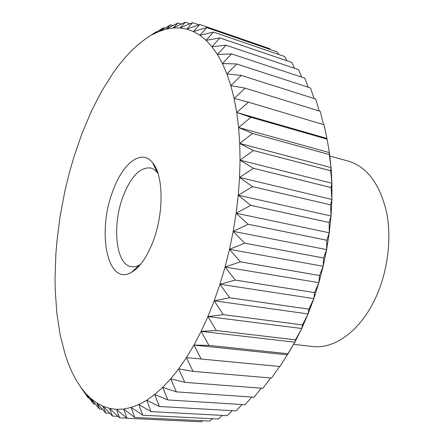 <?xml version="1.0" encoding="UTF-8"?>
<svg xmlns="http://www.w3.org/2000/svg" width="444" height="444" viewBox="0 0 444 444"><rect width="100%" height="100%" fill="white"/><g stroke="black" fill="none" stroke-linecap="round" stroke-linejoin="round"><path stroke-width="0.67" d="M140.598 264.302L139.638 264.885C136.78 266.5 134.049 267.105 131.441 266.7C115.656 264.924 111.833 225.036 123.249 195.926C130.974 176.418 140.043 167.094 150.449 167.954C153.019 168.548 155.328 170.13 157.387 172.688L158.058 173.582M329.864 156.049L348.24 161.083C366.999 166.772 379.775 183.833 386.569 212.271C392.141 239.81 387.384 274.275 374.198 300.843C358.874 332.084 333.594 349.306 312.554 346.503L293.623 344.355M152.425 243.101C146.409 257.92 139.466 267.654 131.585 272.3C107.159 286.896 96.792 231.529 112.943 190.815C122.672 163.325 141.458 148.352 152.658 162.809C163.758 175.347 164.03 214.569 152.425 243.101M235.364 280.097L225.058 267.027L240.393 261.843L319.514 275.513L318.875 282.678L314.591 292.607L313.841 298.618L308.902 309.141L229.631 297.735L219.941 284.243L235.364 280.097L314.591 292.618M236.735 112.476L248.379 102.17L324.059 124.747L248.379 102.159L234.121 98.468L236.735 112.476L326.901 138.417L327.089 139.183L250.854 117.294L236.735 112.476L238.617 127.506L239.732 143.44L240.054 160.145L239.566 177.456L238.256 195.216L236.125 213.237L233.194 231.341L229.493 249.334L225.058 267.027L219.941 284.243L313.841 298.618L318.875 282.678L323.154 266.283L319.514 275.502L240.398 261.827L229.493 249.334L244.666 243.168L323.609 258.003L323.154 266.283L326.623 249.595L323.615 257.992L244.672 243.157L233.194 231.341L248.135 224.281L326.845 240.271L326.623 249.595L329.254 232.773L326.845 240.254L248.135 224.264L236.125 213.237L250.755 205.378L329.171 222.494L329.254 232.773L331.024 216L329.176 222.483L250.76 205.361L238.256 195.216L252.514 186.652L330.58 204.862L331.024 216L331.918 199.439L330.58 204.851L252.514 186.635L239.566 177.456L253.391 168.304L331.063 187.551L331.918 199.439L331.929 183.25L331.063 187.535L253.391 168.293L240.054 160.145L253.396 150.522L330.63 170.729L331.929 183.25L331.08 167.593L330.63 170.718L253.396 150.505L239.732 143.44L252.542 133.466L329.293 154.562L331.08 167.593L329.393 152.603L329.293 154.551L252.542 133.455L238.617 127.506L250.86 117.305L327.089 139.194L329.393 152.603L327.311 140.415M83.333 391.014L76.213 380.269L72.128 372.488L68.481 364.013L65.285 354.906L60.206 335.048L56.871 313.397L55.239 290.398L55.045 278.516L55.861 254.218L56.86 241.891L59.995 217.105L64.602 192.396L68.987 174.109L74.137 156.194L82.14 133.106L91.381 111.266L101.77 91.037L113.203 72.822L119.27 64.602L125.547 57.048L132.007 50.222L138.628 44.184L145.388 38.994L156.155 31.774L156.66 31.94M201.126 331.368L216.339 330.558L207.909 316.566L201.126 331.368L294.816 342.185L287.94 353.729L208.952 345.393L201.126 331.368L193.939 345.088L186.424 357.62L178.666 368.881L170.735 378.804L162.72 387.351L154.684 394.483L146.703 400.211L138.839 404.528L131.147 407.464L123.676 409.057L116.478 409.357L109.585 408.408L103.036 406.277L96.859 403.03L90.021 397.807L85.692 393.462L80.736 387.279L88.234 397.941L85.692 393.462L93.662 403.996L91.07 398.734L99.534 409.079L96.859 403.03L105.827 413.125L103.036 406.277L112.521 416.05L109.585 408.408L119.603 417.793L116.478 409.357L127.023 418.276L201.204 421.8L127.028 418.276L123.676 409.057L134.76 417.443L209.612 421.062L134.765 417.438L131.147 407.464L142.763 415.229L218.259 419.019L142.768 415.229L138.839 404.528L150.977 411.594L227.095 415.639L150.988 411.594L146.703 400.211L159.357 406.504L236.036 410.889L159.363 406.499L154.684 394.483L167.826 399.933L245.033 404.745L167.832 399.927L162.72 387.351L176.318 391.874L254.012 397.208L176.323 391.869L170.735 378.804L184.76 382.351L262.865 388.306L184.765 382.345L178.666 368.881L193.068 371.395L271.534 378.049L193.073 371.384L186.424 357.62L279.92 366.505L201.165 359.041L193.939 345.088L208.946 345.404L287.934 353.74L279.92 366.505M89.094 398.002L88.239 397.946M95.427 404.096L93.667 403.996M102.336 409.229L99.534 409.085M109.857 413.331L105.827 413.125M118.01 416.322L112.526 416.056M126.862 418.137L119.608 417.793M202.692 420.729L201.204 421.8M212.537 418.731L209.612 421.062M222.405 415.39L218.259 419.019M232.279 410.672L227.095 415.639M242.097 404.562L236.036 410.889M251.809 397.064L245.033 404.745M261.338 388.189L254.012 397.208M270.618 377.972L262.865 388.306M279.565 366.472L271.534 378.049M193.939 345.088L287.401 354.861L294.816 342.185L301.742 328.505L295.499 339.838L216.345 330.547L295.493 339.849L294.816 342.185M219.941 284.243L214.202 300.81L207.909 316.566L223.265 314.624L302.508 324.941L301.742 328.505L308.108 313.941L302.514 324.93L223.265 314.613L214.202 300.81L229.631 297.752L308.896 309.152L308.108 313.941L313.841 298.618M207.909 316.566L301.742 328.505M214.202 300.81L308.108 313.941M225.058 267.027L318.875 282.678M314.591 292.607L235.364 280.081M229.493 249.334L323.154 266.283M233.194 231.341L326.623 249.595M236.125 213.237L329.254 232.773M238.256 195.216L331.024 216M239.566 177.456L331.918 199.439M240.054 160.145L331.929 183.25M239.732 143.44L331.08 167.593M238.617 127.506L329.393 152.603M324.059 124.736L326.901 138.417M320.252 111.333L245.155 88.167L230.83 85.598L234.121 98.468L245.16 88.178L320.257 111.339L323.51 124.575M315.728 99.056L241.242 75.408L226.906 73.932L230.83 85.598L241.242 75.419L315.734 99.062L319.147 110.989M310.556 87.984L236.691 63.964L222.411 63.536L226.906 73.932L236.696 63.975L310.561 87.99L314.025 98.513M304.8 78.166L231.574 53.885L217.405 54.457L222.411 63.536L231.579 53.891L304.8 78.172L308.186 87.213M298.529 69.647L225.957 45.199L211.943 46.72L217.405 54.457L225.963 45.205L298.529 69.653L301.704 77.139M291.813 62.438L219.902 37.929L206.094 40.326L211.943 46.72L219.908 37.934L291.819 62.443L294.622 68.332M284.732 56.549L213.486 32.062L199.917 35.281L206.094 40.326L213.492 32.068L284.732 56.549L286.996 60.795M277.339 51.965L206.76 27.595L193.473 31.552L199.917 35.281L206.765 27.6L277.345 51.965L278.876 54.534M199.806 24.492L186.824 29.121L193.473 31.552L199.806 24.492L269.724 48.668L270.296 49.534M192.668 22.705L180.02 27.939L186.824 29.121L192.668 22.705L198.823 24.831M185.409 22.2L173.11 27.961L180.02 27.939L185.409 22.2L190.021 23.782M178.083 22.916L166.15 29.138L173.11 27.961L178.083 22.916L181.407 24.048M170.735 24.792L159.185 31.407L166.15 29.138L170.735 24.792L172.977 25.547M163.414 27.767L152.253 34.715L159.185 31.407L163.414 27.767L164.724 28.205M156.155 31.774L146.836 38.006M137.562 267.654L136.763 267.532M139.638 264.885L131.585 272.3M160.65 30.841L163.897 28.677M90.021 397.807L92.008 400.693M157.387 172.688L152.658 162.809M156.482 169.342L155.7 169.164"/></g></svg>
